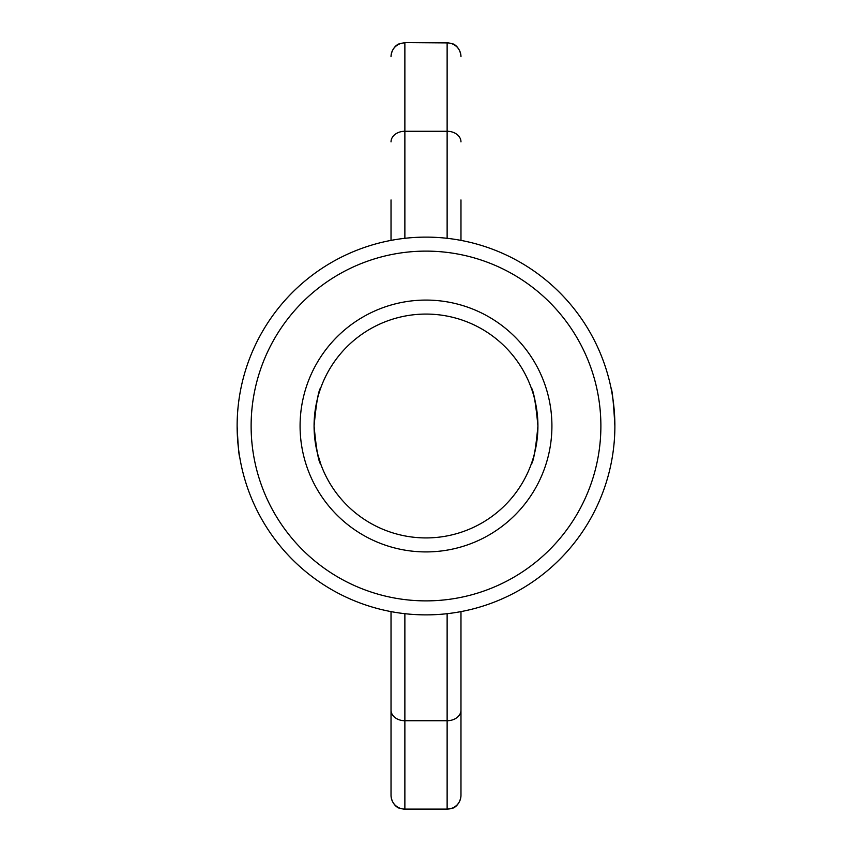 <?xml version="1.0" encoding="UTF-8"?>
<svg xmlns="http://www.w3.org/2000/svg" width="852" height="852" viewBox="0 0 852 852"><rect width="100%" height="100%" fill="white"/><g stroke="black" fill="none" stroke-linecap="round" stroke-linejoin="round"><path stroke-width="1.28" d="M531.371 388.278C534.3 393.464 536.483 406.042 537.921 426A111.921 111.921 0 0 1 370.034 522.926A111.921 111.921 0 0 1 370.034 329.074A111.921 111.921 0 0 1 537.921 426C535.706 402.591 533.437 389.769 531.105 387.522M532.138 461.518L531.105 464.478C533.437 462.21 535.706 449.387 537.921 426L537.665 433.572M320.895 387.522C318.563 389.79 316.294 402.613 314.079 426C316.294 449.409 318.563 462.231 320.895 464.478L317.434 453.2M614.878 426A188.878 188.878 0 0 1 331.566 589.573A188.878 188.878 0 0 1 331.566 262.427A188.878 188.878 0 0 1 614.878 426A188.878 188.878 0 0 1 331.566 589.573A188.878 188.878 0 0 1 331.566 262.427A188.878 188.878 0 0 1 614.878 426C613.568 402.613 612.247 389.79 610.916 387.522L611.491 390.429M612.151 394.05L613.653 404.604M614.292 411.25L614.718 418.46M610.916 464.478L611.065 463.744M237.122 426C238.006 445.127 238.88 455.618 239.763 457.481M551.915 426A125.915 125.915 0 0 1 363.037 535.045A125.915 125.915 0 0 1 363.037 316.955A125.915 125.915 0 0 1 551.915 426M460.975 199.932L460.975 240.392M391.025 199.932L391.025 240.392M460.975 739.451L460.975 652.068M460.975 611.608L460.975 795.31A13.856 13.792 0 0 1 447.13 809.102L453.221 807.984C452.955 808.378 460.208 805.183 460.975 795.544M391.025 611.608L391.025 795.31A13.856 13.792 180 0 0 404.87 809.102L447.13 809.4M391.025 739.451L391.025 652.068M600.884 426A174.884 174.884 0 0 1 338.563 577.454A174.884 174.884 0 0 1 338.563 274.546A174.884 174.884 0 0 1 600.884 426M460.975 56.69A13.856 13.792 0 0 0 447.13 42.898L404.87 42.6L447.13 42.6L447.13 131.272L404.87 131.272L404.87 238.315M460.975 141.879A13.856 10.607 -0 0 0 447.13 131.272L447.13 238.315M391.025 56.69A13.856 13.792 0 0 1 404.87 42.898L404.87 131.272A13.856 10.607 0 0 0 391.025 141.879M447.13 613.685L447.13 720.728A13.856 10.607 0 0 0 460.975 710.121M404.87 613.685L404.87 720.728L447.13 720.728L447.13 809.102L404.87 809.102L404.87 720.728A13.856 10.607 180 0 1 391.025 710.121M404.87 42.6L398.779 44.016C399.045 43.622 391.792 46.817 391.025 56.456M447.13 42.6L453.221 44.016C452.955 43.622 460.208 46.817 460.975 56.456M404.87 809.4L398.779 807.984C399.045 808.378 391.792 805.183 391.025 795.544"/></g></svg>
